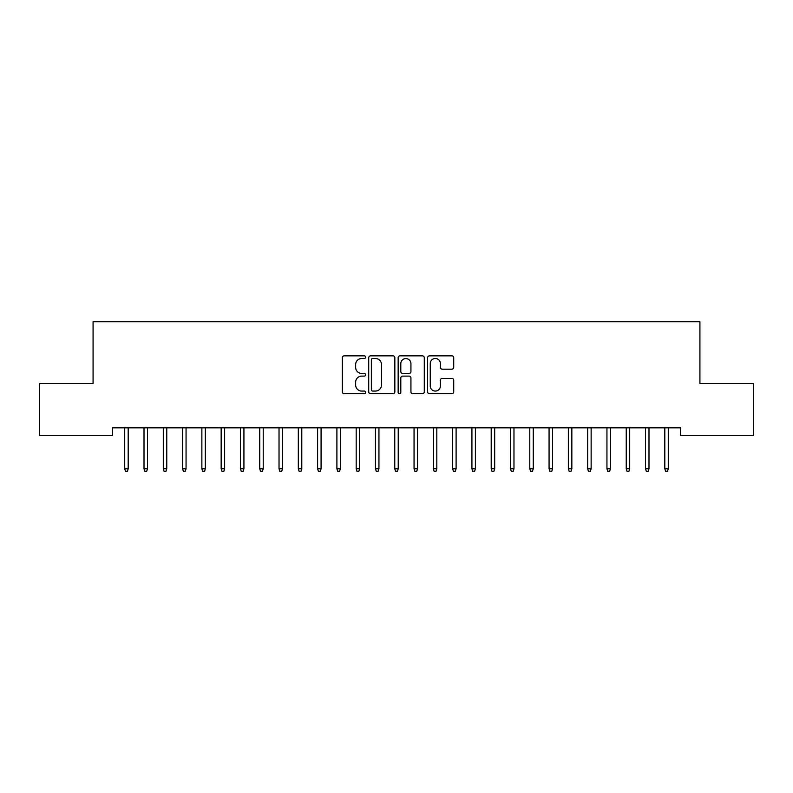 <?xml version="1.0" encoding="UTF-8"?>
<svg xmlns="http://www.w3.org/2000/svg" width="793" height="793" viewBox="0 0 793 793"><rect width="100%" height="100%" fill="white"/><g stroke="black" fill="none" stroke-linecap="round" stroke-linejoin="round"><path stroke-width="1.19" d="M365.642 357.167A1.328 1.328 0 0 0 364.314 355.849L344.192 355.849A1.893 1.893 0 0 0 342.298 357.742L342.298 391.821A1.893 1.893 0 0 0 344.192 393.715L364.314 393.715A1.328 1.328 0 0 0 365.642 392.386A1.328 1.328 0 0 0 364.314 391.068L361.707 391.068A6.057 6.057 0 0 1 355.651 385.001L355.651 382.167A6.057 6.057 0 0 1 361.707 376.11L364.314 376.11A1.328 1.328 0 0 0 365.642 374.782A1.328 1.328 0 0 0 364.314 373.453L361.707 373.453A6.057 6.057 0 0 1 355.651 367.397L355.651 364.552A6.057 6.057 0 0 1 361.707 358.495L364.314 358.495A1.328 1.328 0 0 0 365.642 357.167M451.832 369.191A1.893 1.893 0 0 0 453.725 367.298L453.725 357.742A1.893 1.893 0 0 0 451.832 355.849L429.489 355.849A1.893 1.893 0 0 0 427.596 357.742L427.596 391.821A1.893 1.893 0 0 0 429.489 393.715L451.832 393.715A1.893 1.893 0 0 0 453.725 391.821L453.725 380.273A1.893 1.893 0 0 0 451.832 378.38L442.276 378.38A1.893 1.893 0 0 0 440.383 380.273L440.383 386.003A5.065 5.065 0 0 1 435.317 391.068A5.065 5.065 0 0 1 430.252 386.003L430.252 363.561A5.065 5.065 0 0 1 435.317 358.495A5.065 5.065 0 0 1 440.383 363.561L440.383 367.298A1.893 1.893 0 0 0 442.276 369.191L451.832 369.191M680.632 427.824L112.368 427.824L112.368 435.545L39.65 435.545L39.65 383.465L93.078 383.465L93.078 321.74L699.922 321.74L699.922 383.465L753.35 383.465L753.35 435.545L680.632 435.545L680.632 427.824M394.845 357.742A1.893 1.893 0 0 0 392.951 355.849L370.609 355.849A1.893 1.893 0 0 0 368.715 357.742L368.715 391.821A1.893 1.893 0 0 0 370.609 393.715L392.951 393.715A1.893 1.893 0 0 0 394.845 391.821L394.845 357.742M400.049 355.849L422.391 355.849A1.893 1.893 0 0 1 424.285 357.742L424.285 391.821A1.893 1.893 0 0 1 422.391 393.715L412.826 393.715A1.893 1.893 0 0 1 410.933 391.821L410.933 378.003A1.893 1.893 0 0 0 409.039 376.11L402.705 376.11A1.893 1.893 0 0 0 400.812 378.003L400.812 392.386A1.328 1.328 0 0 1 399.484 393.715A1.328 1.328 0 0 1 398.155 392.386L398.155 357.742A1.893 1.893 0 0 1 400.049 355.849M372.69 358.495A1.328 1.328 0 0 0 371.362 359.824L371.362 389.74A1.328 1.328 0 0 0 372.69 391.068L375.436 391.068A6.057 6.057 0 0 0 381.492 385.001L381.492 364.552A6.057 6.057 0 0 0 375.436 358.495L372.69 358.495M410.933 363.66A5.065 5.065 0 0 0 405.867 358.595A5.065 5.065 0 0 0 400.812 363.66L400.812 371.56A1.893 1.893 0 0 0 402.705 373.453L409.039 373.453A1.893 1.893 0 0 0 410.933 371.56L410.933 363.66M124.719 468.762L125.482 471.26L127.415 471.26L128.188 468.762L124.719 468.762L124.719 427.824M128.188 468.762L128.188 427.824M144.009 468.762L144.772 471.26L146.705 471.26L147.478 468.762L144.009 468.762L144.009 427.824M147.478 468.762L147.478 427.824M163.299 468.762L164.062 471.26L165.995 471.26L166.768 468.762L163.299 468.762L163.299 427.824M166.768 468.762L166.768 427.824M182.578 468.762L183.352 471.26L185.284 471.26L186.058 468.762L182.578 468.762L182.578 427.824M186.058 468.762L186.058 427.824M201.868 468.762L202.641 471.26L204.574 471.26L205.347 468.762L201.868 468.762L201.868 427.824M205.347 468.762L205.347 427.824M221.158 468.762L221.931 471.26L223.864 471.26L224.637 468.762L221.158 468.762L221.158 427.824M224.637 468.762L224.637 427.824M240.448 468.762L241.221 471.26L243.154 471.26L243.927 468.762L240.448 468.762L240.448 427.824M243.927 468.762L243.927 427.824M259.737 468.762L260.51 471.26L262.443 471.26L263.217 468.762L259.737 468.762L259.737 427.824M263.217 468.762L263.217 427.824M279.027 468.762L279.8 471.26L281.733 471.26L282.496 468.762L279.027 468.762L279.027 427.824M282.496 468.762L282.496 427.824M298.317 468.762L299.09 471.26L301.023 471.26L301.786 468.762L298.317 468.762L298.317 427.824M301.786 468.762L301.786 427.824M317.606 468.762L318.38 471.26L320.313 471.26L321.076 468.762L317.606 468.762L317.606 427.824M321.076 468.762L321.076 427.824M336.896 468.762L337.669 471.26L339.592 471.26L340.366 468.762L336.896 468.762L336.896 427.824M340.366 468.762L340.366 427.824M356.186 468.762L356.959 471.26L358.882 471.26L359.655 468.762L356.186 468.762L356.186 427.824M359.655 468.762L359.655 427.824M375.476 468.762L376.249 471.26L378.172 471.26L378.945 468.762L375.476 468.762L375.476 427.824M378.945 468.762L378.945 427.824M394.765 468.762L395.538 471.26L397.462 471.26L398.235 468.762L394.765 468.762L394.765 427.824M398.235 468.762L398.235 427.824M414.055 468.762L414.828 471.26L416.751 471.26L417.524 468.762L414.055 468.762L414.055 427.824M417.524 468.762L417.524 427.824M433.345 468.762L434.118 471.26L436.041 471.26L436.814 468.762L433.345 468.762L433.345 427.824M436.814 468.762L436.814 427.824M452.634 468.762L453.408 471.26L455.331 471.26L456.104 468.762L452.634 468.762L452.634 427.824M456.104 468.762L456.104 427.824M471.924 468.762L472.687 471.26L474.62 471.26L475.394 468.762L471.924 468.762L471.924 427.824M475.394 468.762L475.394 427.824M491.214 468.762L491.977 471.26L493.91 471.26L494.683 468.762L491.214 468.762L491.214 427.824M494.683 468.762L494.683 427.824M510.504 468.762L511.267 471.26L513.2 471.26L513.973 468.762L510.504 468.762L510.504 427.824M513.973 468.762L513.973 427.824M529.783 468.762L530.557 471.26L532.49 471.26L533.263 468.762L529.783 468.762L529.783 427.824M533.263 468.762L533.263 427.824M549.073 468.762L549.846 471.26L551.779 471.26L552.552 468.762L549.073 468.762L549.073 427.824M552.552 468.762L552.552 427.824M568.363 468.762L569.136 471.26L571.069 471.26L571.842 468.762L568.363 468.762L568.363 427.824M571.842 468.762L571.842 427.824M587.653 468.762L588.426 471.26L590.359 471.26L591.132 468.762L587.653 468.762L587.653 427.824M591.132 468.762L591.132 427.824M606.942 468.762L607.716 471.26L609.648 471.26L610.422 468.762L606.942 468.762L606.942 427.824M610.422 468.762L610.422 427.824M626.232 468.762L627.005 471.26L628.938 471.26L629.701 468.762L626.232 468.762L626.232 427.824M629.701 468.762L629.701 427.824M645.522 468.762L646.295 471.26L648.228 471.26L648.991 468.762L645.522 468.762L645.522 427.824M648.991 468.762L648.991 427.824M664.812 468.762L665.585 471.26L667.518 471.26L668.281 468.762L664.812 468.762L664.812 427.824M668.281 468.762L668.281 427.824"/></g></svg>
